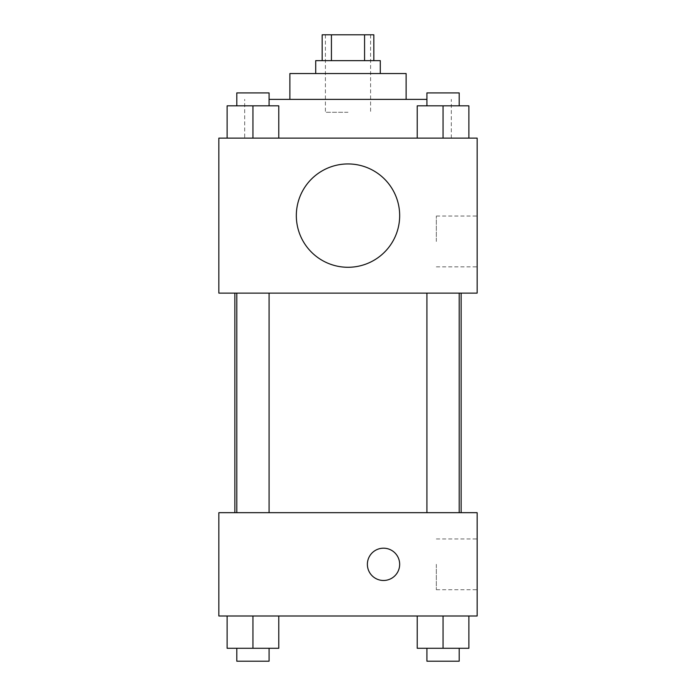 <?xml version="1.0" encoding="UTF-8"?>
<svg xmlns="http://www.w3.org/2000/svg" width="696" height="696" viewBox="0 0 696 696"><rect width="100%" height="100%" fill="white"/><g stroke="black" fill="none" stroke-linecap="round" stroke-linejoin="round"><path stroke-width="0.52" stroke-dasharray="3.48 2.61" d="M348 112.291L325.397 112.291L348 112.291M348 34.8L325.397 34.8L348 34.8M364.565 60.63L364.565 34.8L373.83 34.8L373.83 60.63L331.435 60.63L373.83 60.63M364.565 34.8L322.17 34.8L322.17 60.63L331.435 60.63L322.17 60.63M380.286 60.63L315.714 60.63M315.714 73.55L380.286 73.55L315.714 73.55M331.435 60.63L331.435 34.8M406.116 73.55L289.884 73.55M289.884 99.38L406.116 99.38L289.884 99.38M426.918 99.38L269.082 99.38M244.679 138.121L451.321 138.121L244.679 138.121L244.679 99.38M227.114 138.121L278.774 138.121L227.114 138.121L278.774 138.121L227.114 138.121L278.774 138.121L252.944 138.121L252.944 105.836L227.114 105.836L269.082 105.836L227.114 105.836L227.114 138.121L252.944 138.121L227.114 138.121L227.114 105.836L227.114 138.121L278.774 138.121L252.944 138.121L252.944 105.836L278.774 105.836L236.797 105.836L278.774 105.836L278.774 138.121L278.774 105.836M417.226 138.121L468.887 138.121L417.226 138.121L468.887 138.121L417.226 138.121L468.887 138.121L443.056 138.121L443.056 105.836L417.226 105.836L459.203 105.836L417.226 105.836L417.226 138.121L443.056 138.121L417.226 138.121L417.226 105.836L417.226 138.121L468.887 138.121L443.056 138.121L443.056 105.836L468.887 105.836L426.918 105.836L468.887 105.836L468.887 138.121L468.887 105.836M477.152 138.121L218.849 138.121L218.849 293.112L477.152 293.112L477.152 138.121M218.849 241.451L218.849 225.304L218.857 241.451M348 293.112L234.856 293.112L348 293.112M443.056 293.112L459.203 293.112L443.056 293.112M252.944 293.112L236.797 293.112L252.944 293.112M477.152 241.451L477.152 216.047L477.152 241.451M348 163.951A51.661 51.661 0 0 0 303.256 241.451A51.661 51.661 0 0 0 392.744 241.451A51.661 51.661 0 0 0 348 163.951A51.661 51.661 0 0 0 303.256 241.451A51.661 51.661 0 0 0 392.744 241.451A51.661 51.661 0 0 0 348 163.951M348 267.281A51.661 51.661 0 0 1 303.256 189.782A51.661 51.661 0 0 1 392.744 189.782A51.661 51.661 0 0 1 348 267.281M436.34 241.451L436.34 216.047L436.34 241.451M348 512.674L234.856 512.674L348 512.674M443.056 512.674L459.203 512.674L443.056 512.674M252.944 512.674L236.797 512.674L252.944 512.674M477.152 512.674L218.849 512.674L218.849 615.995L477.152 615.995L477.152 512.674M218.849 564.334L218.849 580.481L218.857 564.334M468.887 648.28L443.056 648.28L468.887 648.28L468.887 615.995L417.226 615.995L468.887 615.995L417.226 615.995L468.887 615.995L417.226 615.995L468.887 615.995L417.226 615.995L468.887 615.995L468.887 648.28L417.226 648.28L417.226 615.995L417.226 648.28L459.203 648.28L443.056 648.28L443.056 615.995L443.056 648.28L417.226 648.28L417.226 615.995M278.774 648.28L252.944 648.28L278.774 648.28L278.774 615.995L227.114 615.995L278.774 615.995L227.114 615.995L278.774 615.995L227.114 615.995L278.774 615.995L227.114 615.995L278.774 615.995L278.774 648.28L227.114 648.28L227.114 615.995L227.114 648.28L269.082 648.28L252.944 648.28L252.944 615.995L252.944 648.28L227.114 648.28L227.114 615.995M477.152 564.334L477.152 589.73L477.152 564.334M383.522 548.187A16.147 16.147 0 0 0 369.541 572.408A16.147 16.147 0 0 0 397.503 572.408A16.147 16.147 0 0 0 383.522 548.187A16.147 16.147 0 0 0 369.541 572.408A16.147 16.147 0 0 0 397.503 572.408A16.147 16.147 0 0 0 383.522 548.187M383.522 580.481A16.147 16.147 0 0 1 369.541 556.261A16.147 16.147 0 0 1 397.503 556.261A16.147 16.147 0 0 1 383.522 580.481M436.34 564.334L436.34 589.73L436.34 564.334M426.918 648.28L426.918 661.2L459.203 661.2L426.918 661.2L459.203 661.2L459.203 648.28L426.918 648.28L459.203 648.28M443.056 648.28L443.056 615.995M236.797 648.28L236.797 661.2L269.082 661.2L236.797 661.2L269.082 661.2L269.082 648.28L236.797 648.28L269.082 648.28M252.944 648.28L252.944 615.995M426.918 105.836L426.918 92.916L459.203 92.916L426.918 92.916L459.203 92.916L459.203 105.836M443.056 138.121L443.056 105.836M236.797 105.836L236.797 92.916L269.082 92.916L236.797 92.916L269.082 92.916L269.082 105.836M252.944 138.121L252.944 105.836M325.397 34.8L325.397 112.291M370.603 34.8L370.603 112.291M451.321 138.121L451.321 99.38M436.34 266.846L477.152 266.846M436.34 216.047L477.152 216.047M269.082 512.674L269.082 293.112M236.797 512.674L236.797 293.112M459.203 512.674L459.203 293.112M426.918 512.674L426.918 293.112M436.34 589.73L477.152 589.73M436.34 538.939L477.152 538.939"/><path stroke-width="1.04" d="M331.435 60.63L331.435 34.8L322.17 34.8L322.17 60.63M331.435 34.8L373.83 34.8L373.83 60.63M364.565 60.63L364.565 34.8M315.714 73.55L315.714 60.63L380.286 60.63L380.286 73.55M289.884 99.38L289.884 73.55L406.116 73.55L406.116 99.38M269.082 99.38L426.918 99.38M218.849 138.121L477.152 138.121L477.152 293.112L218.849 293.112L218.849 138.121M348 267.281A51.661 51.661 0 0 1 303.256 189.782A51.661 51.661 0 0 1 392.744 189.782A51.661 51.661 0 0 1 348 267.281M218.849 512.674L477.152 512.674L477.152 615.995L218.849 615.995L218.849 512.674M383.522 580.481A16.147 16.147 0 0 1 369.541 556.261A16.147 16.147 0 0 1 397.503 556.261A16.147 16.147 0 0 1 383.522 580.481M417.226 615.995L417.226 648.28L468.887 648.28L468.887 615.995L468.887 648.28M443.056 648.28L443.056 615.995M459.203 648.28L459.203 661.2L426.918 661.2L426.918 648.28M227.114 615.995L227.114 648.28L278.774 648.28L278.774 615.995L278.774 648.28M252.944 648.28L252.944 615.995M269.082 648.28L269.082 661.2L236.797 661.2L236.797 648.28M417.226 138.121L417.226 105.836L468.887 105.836L468.887 138.121L468.887 105.836M443.056 138.121L443.056 105.836M459.203 105.836L459.203 92.916L426.918 92.916L426.918 105.836M227.114 138.121L227.114 105.836L278.774 105.836L278.774 138.121L278.774 105.836M252.944 138.121L252.944 105.836M269.082 105.836L269.082 92.916L236.797 92.916L236.797 105.836M461.143 512.674L461.143 293.112M234.856 512.674L234.856 293.112M426.918 293.112L426.918 512.674M459.203 293.112L459.203 512.674M269.082 512.674L269.082 293.112M236.797 512.674L236.797 293.112"/></g></svg>
